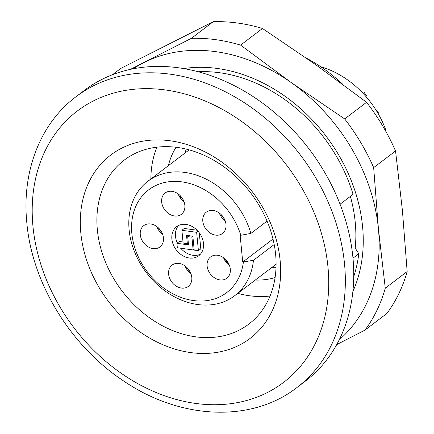 <?xml version="1.0" encoding="UTF-8"?>
<svg xmlns="http://www.w3.org/2000/svg" width="434" height="434" viewBox="0 0 434 434"><rect width="100%" height="100%" fill="white"/><g stroke="black" fill="none" stroke-linecap="round" stroke-linejoin="round"><path stroke-width="0.65" d="M198.126 71.751A146.084 114.722 52.8 0 1 353.064 194.345L340.077 204.213M353.01 258.165L358.788 253.771A146.084 114.722 52.8 0 1 353.759 276.512M343.039 84.522A146.084 114.722 -127.2 0 0 306.42 58.145M350.357 196.401A139.498 109.552 -127.2 0 1 355.213 248.085L358.788 253.771M376.283 110.524A9.738 7.649 -127.2 0 0 376.777 110.48L378.985 113.637L378.421 114.109M363.052 93.364L364.224 92.534L366.432 95.692A9.738 7.649 -127.2 0 0 366.008 96.619M376.777 110.48L376.441 110.768M365.661 96.223L366.432 95.692M384.947 129.837L385.56 129.375A85.216 66.923 52.8 0 0 320.704 66.711M196.645 232.315L181.889 230.28L183.121 243.045L187.336 243.626L186.539 235.342L192.859 236.21L194.199 250.093L198.414 250.673L196.645 232.315L198.05 231.246M188.497 244.89L187.7 236.606L191.915 237.186L193.141 249.946L177.338 247.771L176.904 243.29L188.497 244.89M161.676 232.163A12.119 9.521 52.8 0 1 158.453 227.926M181.081 196.618L180.772 196.857A12.119 9.521 52.8 0 1 179.85 195.305M183.072 199.548A12.119 9.521 52.8 0 1 181.049 197.258L180.218 197.806A13.389 10.519 52.8 0 0 184.005 201.609M224.221 218.687A12.119 9.521 52.8 0 1 220.998 214.45M190.016 271.63A12.119 9.521 52.8 0 1 186.794 267.393M228.534 263.46A12.119 9.521 52.8 0 1 225.751 260.02L225.973 259.895M225.62 259.527L225.512 259.603A12.119 9.521 52.8 0 1 225.311 259.223M181.889 230.28L184.293 228.458L197.09 230.221M187.336 243.626L188.302 242.888M198.414 250.673L200.812 248.85L199.26 232.749M176.904 243.29L179.307 241.467L183.018 241.977M193.141 249.946L194.112 249.208M191.915 237.186L192.88 236.449M187.7 236.606L188.931 235.673M162.604 234.224A13.389 10.519 52.8 0 1 156.712 226.477M180.772 196.857L179.936 197.41A13.389 10.519 52.8 0 1 178.114 193.857M225.148 220.754A13.389 10.519 52.8 0 1 219.257 213.002M190.944 273.697A13.389 10.519 52.8 0 1 185.052 265.944M225.859 259.776L224.839 260.449L225.751 260.02M229.461 265.527A13.389 10.519 52.8 0 1 224.839 260.449M225.512 259.603L224.6 260.031A13.389 10.519 52.8 0 1 223.57 257.774M200.399 254.205A18.261 14.338 52.8 0 1 192.902 255.268A18.261 14.338 52.8 0 1 180.745 248.237M177.338 242.964A18.261 14.338 52.8 0 1 178.575 225.49M150.674 223.966A13.389 10.519 -127.2 0 0 143.757 225.62A13.389 10.519 -127.2 0 0 143.486 242.644A13.389 10.519 -127.2 0 0 159.962 246.941A13.389 10.519 -127.2 0 0 162.424 233.758A13.389 10.519 -127.2 0 0 150.674 223.966M174.441 215.975A13.389 10.519 52.8 0 1 162.696 206.188A13.389 10.519 52.8 0 1 165.153 193A13.389 10.519 52.8 0 1 181.629 197.302A13.389 10.519 52.8 0 1 181.363 214.325A13.389 10.519 52.8 0 1 174.441 215.975M215.589 235.119A13.389 10.519 52.8 0 1 203.839 225.327A13.389 10.519 52.8 0 1 206.302 212.145A13.389 10.519 52.8 0 1 222.778 216.441A13.389 10.519 52.8 0 1 222.506 233.465A13.389 10.519 52.8 0 1 215.589 235.119M179.014 263.438A13.389 10.519 -127.2 0 0 172.097 265.087A13.389 10.519 -127.2 0 0 171.826 282.111A13.389 10.519 -127.2 0 0 188.302 286.407A13.389 10.519 -127.2 0 0 190.765 273.225A13.389 10.519 -127.2 0 0 179.014 263.438M217.532 255.268A13.389 10.519 -127.2 0 0 210.609 256.917A13.389 10.519 -127.2 0 0 210.344 273.946A13.389 10.519 -127.2 0 0 226.819 278.243A13.389 10.519 -127.2 0 0 229.277 265.06A13.389 10.519 -127.2 0 0 217.532 255.268M189.305 258.008A18.261 14.338 52.8 0 1 173.28 244.657A18.261 14.338 52.8 0 1 176.638 226.678A18.261 14.338 52.8 0 1 199.103 232.537A18.261 14.338 52.8 0 1 198.734 255.751A18.261 14.338 52.8 0 1 189.305 258.008M240.794 235.277L240.132 235.185L242.72 262.049L253.451 260.297A71.822 56.409 52.8 0 1 234.751 295.662A71.822 56.409 52.8 0 1 146.377 272.612A71.822 56.409 52.8 0 1 147.826 181.298A71.822 56.409 52.8 0 1 250.863 233.432L240.794 235.277A64.52 50.669 -127.2 0 0 151.45 187.9A64.52 50.669 -127.2 0 0 160.878 285.843A64.52 50.669 -127.2 0 0 243.376 262.141M274.196 244.526L253.451 260.297M273.002 239.036L242.72 262.049M267.062 221.123L250.863 233.432M185.15 152.925A85.216 66.923 52.8 0 1 186.197 149.112M276.029 267.301A85.216 66.923 52.8 0 1 272.075 267.29M176.074 147.272A85.216 66.923 -127.2 0 0 168.349 165.696M255.279 280.06A85.216 66.923 -127.2 0 0 275.091 277.543M270.056 296.031A102.977 80.87 52.8 0 1 237.81 293.335M150.886 178.971A102.977 80.87 52.8 0 1 156.918 147.18M275.623 254.405A102.977 80.87 -127.2 0 0 217.201 162.305A102.977 80.87 -127.2 0 0 124.173 160.146A102.977 80.87 -127.2 0 0 97.352 229.846A102.977 80.87 -127.2 0 0 155.773 321.947A102.977 80.87 -127.2 0 0 248.801 324.111A102.977 80.87 -127.2 0 0 275.623 254.405M80.816 232.955A115.151 90.435 52.8 0 1 221.497 161.86A115.151 90.435 52.8 0 1 239.15 345.247A115.151 90.435 52.8 0 1 80.816 232.955M75.988 96.749L84.386 90.37A182.606 143.404 52.8 0 1 309.057 148.965A182.606 143.404 52.8 0 1 305.384 381.117L296.986 387.502A182.606 143.404 52.8 0 0 300.659 155.35A182.606 143.404 52.8 0 0 75.988 96.749C40.047 123.652 21.597 171.864 26.843 222.973C32.138 283.082 70.33 345.594 122.838 380.434C179.681 419.678 251.367 423.193 296.986 387.502M183.566 68.588A152.15 119.491 52.8 0 1 326.015 136.075A152.15 119.491 52.8 0 1 352.913 291.388M339.225 339.838A170.432 133.846 -127.2 0 0 378.41 228.707A170.432 133.846 -127.2 0 0 291.577 82.829A170.432 133.846 -127.2 0 0 144.055 62.507A170.432 133.846 -127.2 0 0 133.216 68.811M112.466 74.74L120.755 68.436L213.24 21.7A182.606 143.404 -127.2 0 1 262.478 28.481L240.593 45.114L291.577 82.829L344.683 118.938L366.567 102.305L315.578 64.59L262.478 28.481M130.379 69.391L191.356 38.333L213.24 21.7M191.356 38.333A182.606 143.404 52.8 0 1 240.593 45.114M344.683 118.938A182.606 143.404 52.8 0 1 373.663 167.622L395.548 150.989A182.606 143.404 -127.2 0 0 366.567 102.305M373.663 167.622L378.41 228.707L385.273 288.176A182.606 143.404 52.8 0 1 365.016 330.084L386.895 313.451A182.606 143.404 -127.2 0 0 407.157 271.543L402.41 210.463L395.548 150.989M385.273 288.176L407.157 271.543M365.016 330.084L336.724 344.601M32.962 226.364A170.432 133.846 -127.2 0 0 267.317 392.564A170.432 133.846 -127.2 0 0 241.179 121.135A170.432 133.846 -127.2 0 0 32.962 226.364M189.164 149.876L147.826 181.298M276.089 264.241L234.751 295.662"/></g></svg>
